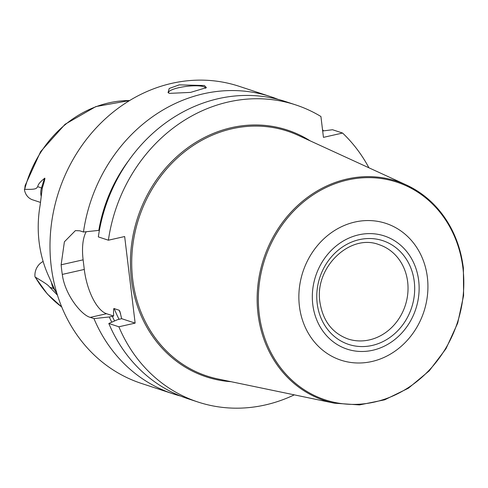 <?xml version="1.0" encoding="UTF-8"?>
<svg xmlns="http://www.w3.org/2000/svg" width="488" height="488" viewBox="0 0 488 488"><rect width="100%" height="100%" fill="white"/><g stroke="black" fill="none" stroke-linecap="round" stroke-linejoin="round"><path stroke-width="0.73" d="M118.871 326.783L135.139 323.117L121.671 318.688L117.541 319.677L108.812 323.477L118.871 326.783A156.392 138.342 108.2 0 0 198 402.033A156.392 138.342 108.2 0 0 294.294 394.853M368.928 167.799A156.392 138.342 108.2 0 0 342.582 133.047L323.446 137.36L320.921 116.504A156.392 138.342 108.2 0 0 295.673 104.889A156.392 138.342 108.2 0 0 108.391 240.206L124.66 236.534L135.139 323.117M121.671 318.688L119.859 311.307L119.163 310.24L114.216 308.611C113.619 307.843 113.423 310.319 113.631 316.047L109.288 316.968A143.472 126.91 108.2 0 0 111.782 322.184M128.594 160.686A143.472 126.91 108.2 0 0 98.814 230.391L99.418 230.251M278.105 99.381A156.392 138.342 108.2 0 0 270.755 96.703A156.392 138.342 108.2 0 0 83.472 232.014L98.814 230.391M109.288 316.968L93.952 318.597A156.392 138.342 108.2 0 0 173.081 393.84A156.392 138.342 108.2 0 0 180.59 396.043M323.599 130.863A156.392 138.342 108.2 0 0 322.519 129.716M113.631 316.047L106.543 313.717A39.717 16.372 77.3 0 1 84.29 269.449L83.125 259.829L61.134 264.789L64.398 241.798L75.414 230.611L79.794 230.806L83.472 232.014M295.673 104.889L285.614 101.583A156.392 138.342 108.2 0 0 98.332 236.9L108.391 240.206M83.125 259.829A39.717 16.372 77.3 0 1 86.224 231.721M106.543 313.717L90.274 317.383L93.952 318.597M108.812 323.477A156.392 138.342 108.2 0 0 187.941 398.726L198 402.033M322.672 130.979L332.523 129.741L342.582 133.047M173.081 393.84L141.355 383.409A156.392 138.342 108.2 0 1 51.197 266.18A156.392 138.342 -71.8 0 1 239.029 86.272L270.755 96.703M61.134 264.789A156.392 138.342 108.2 0 0 61.64 269.614A156.392 138.342 108.2 0 0 62.293 274.409C64.782 294.526 81.398 315.169 90.274 317.383M204.393 85.51L206.424 87.645L190.576 92.397L169.531 93.367L168.049 92.647L169.202 88.474L179.224 84.869L204.393 85.51M168.756 93.062A18.617 4.063 173.1 0 1 168.592 92.635A18.617 4.063 173.1 0 1 182.603 86.949A18.617 4.063 173.1 0 1 203.624 86.669A18.617 4.063 -6.9 0 1 205.558 88.163A18.617 4.063 -6.9 0 1 205.564 88.31M129.619 100.54L95.862 106.579L65.093 124.263L40.638 151.597L25.126 185.58L24.687 189.307C37.741 189.71 36.21 188.087 37.753 186.703C37.911 184.574 40.144 181.829 44.451 178.468C45.451 177.077 44.719 180.316 42.267 188.197L40.144 205.119A115.296 101.992 108.2 0 0 39.101 241.969A115.296 101.992 108.2 0 0 48.77 276.403L54.503 289.293L56.632 292.489M43.139 261.458A14.298 12.645 108.2 0 0 34.983 276.855L35.313 277.135C49.331 285.474 47.995 285.456 49.922 287.304L57.45 295.161M34.983 276.855L47.305 293.959L61.744 307.007M40.559 202.441L32.605 199.824A14.298 12.645 -71.8 0 1 24.4 189.381M418.68 280.606A59.579 52.698 108.2 0 0 358.747 234.826A59.579 52.698 108.2 0 0 312.777 304.481A59.579 52.698 -71.8 0 0 372.716 350.262A59.579 52.698 -71.8 0 0 418.68 280.606M427.378 277.349A71.992 63.678 108.2 0 0 354.953 222.028A71.992 63.678 108.2 0 0 299.412 306.202A71.992 63.678 -71.8 0 0 371.838 361.523A71.992 63.678 -71.8 0 0 427.378 277.349M310.246 140.886A129.881 114.887 108.2 0 0 184.69 150.078A129.881 114.887 108.2 0 0 131.4 279.49A129.881 114.887 108.2 0 0 231.086 381.701M120.627 313.766A136.53 120.774 -71.8 0 1 119.163 310.24M114.57 320.97A140.257 124.068 -71.8 0 1 112.301 316.291M119.06 319.335A136.53 120.774 -71.8 0 1 114.216 308.611M24.687 189.307A113.094 100.04 -71.8 0 1 129.576 100.565M35.313 277.135A113.094 100.04 108.2 0 0 61.726 306.964M51.575 283.016A14.298 12.645 108.2 0 0 53.662 288.53L56.937 293.514M49.922 287.304L53.662 288.53A7.448 2.843 146.7 0 1 54.223 288.853M41.187 196.298A14.298 12.645 -71.8 0 1 41.486 187.929L37.753 186.703M42.267 188.197L41.486 187.929L44.451 178.468M407.657 281.869A49.648 43.92 -71.8 0 1 348.023 338.983C332.255 333.145 322.885 320.878 319.921 302.17C314.223 267.357 350.17 233.234 379.036 244.653A49.648 43.92 108.2 0 1 407.657 281.869M414.269 281.6A54.613 48.312 108.2 0 0 359.327 239.632A54.613 48.312 108.2 0 0 317.188 303.487A54.613 48.312 108.2 0 0 372.13 345.455A54.613 48.312 108.2 0 0 414.269 281.6M462.935 268.046A114.607 101.376 -71.8 0 1 374.516 402.045A114.607 101.376 -71.8 0 1 259.219 313.979A114.607 101.376 108.2 0 1 347.639 179.981A114.607 101.376 108.2 0 1 462.935 268.046M463.295 267.735A115.473 102.144 108.2 0 0 406.193 184.891A115.473 102.144 108.2 0 0 300.236 203.215A115.473 102.144 108.2 0 0 258.03 314.022A115.473 102.144 -71.8 0 0 334.426 403.204L359.516 404.912L384.66 399.818L408.371 388.228L429.226 370.843L446.001 348.694L457.689 323.111L463.6 295.6L463.38 267.808C457.61 228.622 438.547 200.983 406.193 184.891L298.07 135.298A128.887 114.015 108.2 0 0 179.804 155.751A128.887 114.015 108.2 0 0 132.699 279.429A128.887 114.015 -71.8 0 0 217.971 378.975L334.426 403.204M84.29 269.449L62.293 274.409"/></g></svg>

